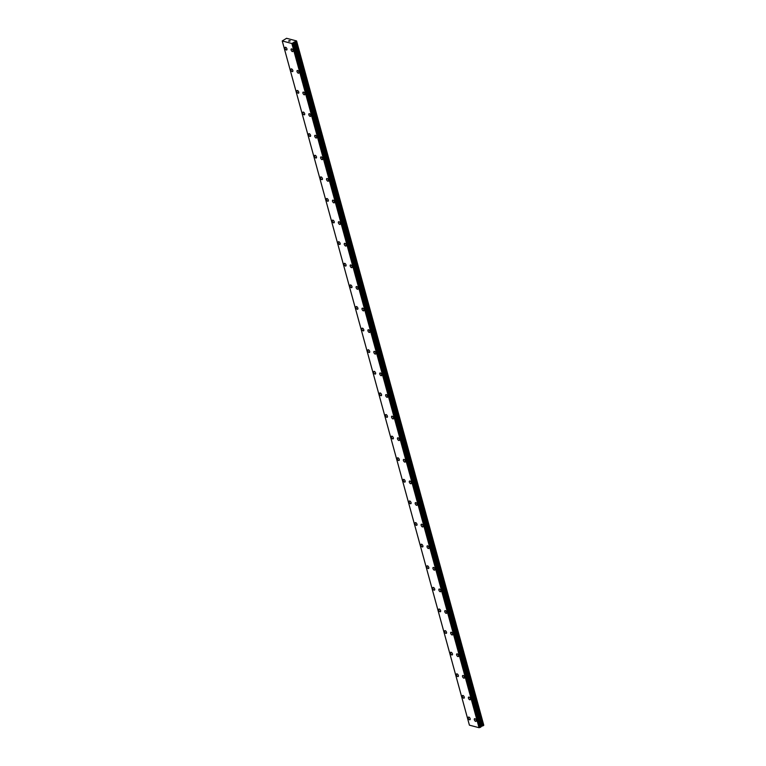 <?xml version="1.0" encoding="UTF-8"?>
<svg xmlns="http://www.w3.org/2000/svg" width="766" height="766" viewBox="0 0 766 766"><rect width="100%" height="100%" fill="white"/><g stroke="black" fill="none" stroke-linecap="round" stroke-linejoin="round"><path stroke-width="1.15" d="M292.832 51.552A1.522 0.785 59.9 0 1 291.118 49.982A1.522 0.785 59.9 0 1 291.3 48.919A1.522 0.785 59.9 0 1 293.014 50.489A1.522 0.785 59.9 0 1 292.823 51.552A1.522 0.785 59.9 0 1 291.118 49.982A1.522 0.785 59.9 0 1 291.3 48.919M298.74 73.163A1.522 0.785 59.9 0 1 297.026 71.592A1.522 0.785 59.9 0 1 297.218 70.529A1.522 0.785 59.9 0 1 298.922 72.09A1.522 0.785 59.9 0 1 298.74 73.163A1.522 0.785 59.9 0 1 297.026 71.592A1.522 0.785 59.9 0 1 297.218 70.529M304.648 94.764A1.522 0.785 59.9 0 1 302.943 93.193A1.522 0.785 59.9 0 1 303.125 92.131A1.522 0.785 59.9 0 1 304.839 93.701A1.522 0.785 59.9 0 1 304.648 94.764A1.522 0.785 59.9 0 1 302.934 93.203A1.522 0.785 59.9 0 1 303.125 92.131M310.565 116.375A1.522 0.785 59.9 0 1 308.851 114.804A1.522 0.785 59.9 0 1 309.033 113.741A1.522 0.785 59.9 0 1 310.747 115.302A1.522 0.785 59.9 0 1 310.556 116.375A1.522 0.785 59.9 0 1 308.851 114.804A1.522 0.785 59.9 0 1 309.033 113.741M316.473 137.976A1.522 0.785 59.9 0 1 314.759 136.405A1.522 0.785 59.9 0 1 314.95 135.343A1.522 0.785 59.9 0 1 316.655 136.913A1.522 0.785 59.9 0 1 316.473 137.976A1.522 0.785 59.9 0 1 314.759 136.415A1.522 0.785 59.9 0 1 314.95 135.343M322.381 159.587A1.522 0.785 59.9 0 1 320.676 158.016A1.522 0.785 59.9 0 1 320.858 156.953A1.522 0.785 59.9 0 1 322.572 158.514A1.522 0.785 59.9 0 1 322.381 159.587A1.522 0.785 59.9 0 1 320.667 158.016A1.522 0.785 59.9 0 1 320.858 156.953M328.298 181.188A1.522 0.785 59.9 0 1 326.584 179.617A1.522 0.785 59.9 0 1 326.766 178.555A1.522 0.785 59.9 0 1 328.48 180.125A1.522 0.785 59.9 0 1 328.288 181.188A1.522 0.785 59.9 0 1 326.584 179.627A1.522 0.785 59.9 0 1 326.766 178.555M334.206 202.799A1.522 0.785 59.9 0 1 332.492 201.228A1.522 0.785 59.9 0 1 332.683 200.165A1.522 0.785 59.9 0 1 334.388 201.726A1.522 0.785 59.9 0 1 334.206 202.799A1.522 0.785 59.9 0 1 332.492 201.228A1.522 0.785 59.9 0 1 332.683 200.165M340.114 224.4A1.522 0.785 59.9 0 1 338.4 222.839A1.522 0.785 59.9 0 1 338.591 221.767A1.522 0.785 59.9 0 1 340.305 223.337A1.522 0.785 59.9 0 1 340.114 224.4A1.522 0.785 59.9 0 1 338.4 222.839A1.522 0.785 59.9 0 1 338.591 221.767M346.021 246.01A1.522 0.785 59.9 0 1 344.317 244.44A1.522 0.785 59.9 0 1 344.499 243.377A1.522 0.785 59.9 0 1 346.213 244.948A1.522 0.785 59.9 0 1 346.021 246.01A1.522 0.785 59.9 0 1 344.307 244.44A1.522 0.785 59.9 0 1 344.499 243.377M351.939 267.612A1.522 0.785 59.9 0 1 350.225 266.051A1.522 0.785 59.9 0 1 350.416 264.979A1.522 0.785 59.9 0 1 352.121 266.549A1.522 0.785 59.9 0 1 351.939 267.612A1.522 0.785 59.9 0 1 350.225 266.051A1.522 0.785 59.9 0 1 350.416 264.979M357.846 289.222A1.522 0.785 59.9 0 1 356.133 287.652A1.522 0.785 59.9 0 1 356.324 286.589A1.522 0.785 59.9 0 1 358.038 288.16A1.522 0.785 59.9 0 1 357.846 289.222A1.522 0.785 59.9 0 1 356.133 287.652A1.522 0.785 59.9 0 1 356.324 286.589M363.754 310.824A1.522 0.785 59.9 0 1 362.04 309.263A1.522 0.785 59.9 0 1 362.232 308.2A1.522 0.785 59.9 0 1 363.946 309.761A1.522 0.785 59.9 0 1 363.754 310.824A1.522 0.785 59.9 0 1 362.05 309.263A1.522 0.785 59.9 0 1 362.232 308.191M369.672 332.434A1.522 0.785 59.9 0 1 367.958 330.864A1.522 0.785 59.9 0 1 368.149 329.801A1.522 0.785 59.9 0 1 369.854 331.372A1.522 0.785 59.9 0 1 369.672 332.434A1.522 0.785 59.9 0 1 367.958 330.864A1.522 0.785 59.9 0 1 368.14 329.801M375.579 354.036A1.522 0.785 59.9 0 1 373.865 352.475A1.522 0.785 59.9 0 1 374.057 351.412A1.522 0.785 59.9 0 1 375.771 352.973A1.522 0.785 59.9 0 1 375.579 354.045A1.522 0.785 59.9 0 1 373.865 352.475A1.522 0.785 59.9 0 1 374.057 351.412M381.487 375.646A1.522 0.785 59.9 0 1 379.783 374.076A1.522 0.785 59.9 0 1 379.965 373.013A1.522 0.785 59.9 0 1 381.679 374.584A1.522 0.785 59.9 0 1 381.487 375.646A1.522 0.785 59.9 0 1 379.773 374.076A1.522 0.785 59.9 0 1 379.965 373.013M387.405 397.248A1.522 0.785 59.9 0 1 385.691 395.687A1.522 0.785 59.9 0 1 385.882 394.624A1.522 0.785 59.9 0 1 387.586 396.185A1.522 0.785 59.9 0 1 387.405 397.257A1.522 0.785 59.9 0 1 385.691 395.687A1.522 0.785 59.9 0 1 385.873 394.624M393.312 418.858A1.522 0.785 59.9 0 1 391.598 417.288A1.522 0.785 59.9 0 1 391.79 416.225A1.522 0.785 59.9 0 1 393.504 417.796A1.522 0.785 59.9 0 1 393.312 418.858A1.522 0.785 59.9 0 1 391.598 417.298A1.522 0.785 59.9 0 1 391.79 416.225M399.22 440.469A1.522 0.785 59.9 0 1 397.516 438.899A1.522 0.785 59.9 0 1 397.698 437.836A1.522 0.785 59.9 0 1 399.412 439.397A1.522 0.785 59.9 0 1 399.22 440.469A1.522 0.785 59.9 0 1 397.506 438.899A1.522 0.785 59.9 0 1 397.698 437.836M405.128 462.07A1.522 0.785 59.9 0 1 403.423 460.51A1.522 0.785 59.9 0 1 403.605 459.437A1.522 0.785 59.9 0 1 405.319 461.008A1.522 0.785 59.9 0 1 405.128 462.07A1.522 0.785 59.9 0 1 403.423 460.5A1.522 0.785 59.9 0 1 403.615 459.437M411.045 483.681A1.522 0.785 59.9 0 1 409.331 482.111A1.522 0.785 59.9 0 1 409.523 481.048A1.522 0.785 59.9 0 1 411.237 482.609A1.522 0.785 59.9 0 1 411.045 483.681A1.522 0.785 59.9 0 1 409.331 482.111A1.522 0.785 59.9 0 1 409.523 481.048M416.953 505.282A1.522 0.785 59.9 0 1 415.249 503.712A1.522 0.785 59.9 0 1 415.431 502.649A1.522 0.785 59.9 0 1 417.144 504.22A1.522 0.785 59.9 0 1 416.953 505.282A1.522 0.785 59.9 0 1 415.239 503.722A1.522 0.785 59.9 0 1 415.431 502.649M422.87 526.893A1.522 0.785 59.9 0 1 421.156 525.323A1.522 0.785 59.9 0 1 421.338 524.26A1.522 0.785 59.9 0 1 423.052 525.821A1.522 0.785 59.9 0 1 422.861 526.893A1.522 0.785 59.9 0 1 421.156 525.323A1.522 0.785 59.9 0 1 421.338 524.26M428.778 548.494A1.522 0.785 59.9 0 1 427.064 546.934A1.522 0.785 59.9 0 1 427.256 545.861A1.522 0.785 59.9 0 1 428.96 547.431A1.522 0.785 59.9 0 1 428.778 548.494A1.522 0.785 59.9 0 1 427.064 546.934A1.522 0.785 59.9 0 1 427.256 545.861M434.686 570.105A1.522 0.785 59.9 0 1 432.981 568.535A1.522 0.785 59.9 0 1 433.163 567.472A1.522 0.785 59.9 0 1 434.877 569.042A1.522 0.785 59.9 0 1 434.686 570.105A1.522 0.785 59.9 0 1 432.972 568.535A1.522 0.785 59.9 0 1 433.163 567.472M440.603 591.706A1.522 0.785 59.9 0 1 438.889 590.146A1.522 0.785 59.9 0 1 439.071 589.073A1.522 0.785 59.9 0 1 440.785 590.643A1.522 0.785 59.9 0 1 440.594 591.706A1.522 0.785 59.9 0 1 438.889 590.146A1.522 0.785 59.9 0 1 439.071 589.073M446.511 613.317A1.522 0.785 59.9 0 1 444.797 611.747A1.522 0.785 59.9 0 1 444.989 610.684A1.522 0.785 59.9 0 1 446.693 612.254A1.522 0.785 59.9 0 1 446.511 613.317A1.522 0.785 59.9 0 1 444.797 611.747A1.522 0.785 59.9 0 1 444.989 610.684M452.419 634.918A1.522 0.785 59.9 0 1 450.714 633.358A1.522 0.785 59.9 0 1 450.896 632.285A1.522 0.785 59.9 0 1 452.61 633.855A1.522 0.785 59.9 0 1 452.419 634.918A1.522 0.785 59.9 0 1 450.705 633.358A1.522 0.785 59.9 0 1 450.896 632.295M458.336 656.529A1.522 0.785 59.9 0 1 456.622 654.959A1.522 0.785 59.9 0 1 456.804 653.896A1.522 0.785 59.9 0 1 458.518 655.466A1.522 0.785 59.9 0 1 458.327 656.529A1.522 0.785 59.9 0 1 456.622 654.959A1.522 0.785 59.9 0 1 456.804 653.896M464.244 678.13A1.522 0.785 59.9 0 1 462.53 676.57A1.522 0.785 59.9 0 1 462.721 675.497A1.522 0.785 59.9 0 1 464.426 677.067A1.522 0.785 59.9 0 1 464.244 678.13A1.522 0.785 59.9 0 1 462.53 676.57A1.522 0.785 59.9 0 1 462.721 675.507M470.152 699.741A1.522 0.785 59.9 0 1 468.438 698.171A1.522 0.785 59.9 0 1 468.629 697.108A1.522 0.785 59.9 0 1 470.343 698.678A1.522 0.785 59.9 0 1 470.152 699.741A1.522 0.785 59.9 0 1 468.438 698.171A1.522 0.785 59.9 0 1 468.629 697.108M476.059 721.342A1.522 0.785 59.9 0 1 474.355 719.781A1.522 0.785 59.9 0 1 474.537 718.719A1.522 0.785 59.9 0 1 476.251 720.279A1.522 0.785 59.9 0 1 476.059 721.352A1.522 0.785 59.9 0 1 474.345 719.781A1.522 0.785 59.9 0 1 474.537 718.719M286.743 49.953A1.522 0.785 59.9 0 1 285.038 48.382A1.522 0.785 59.9 0 1 285.22 47.32A1.522 0.785 59.9 0 1 286.934 48.88A1.522 0.785 59.9 0 1 286.743 49.953A1.522 0.785 59.9 0 1 285.029 48.382A1.522 0.785 59.9 0 1 285.22 47.32M292.66 71.554A1.522 0.785 59.9 0 1 290.946 69.993A1.522 0.785 59.9 0 1 291.128 68.921A1.522 0.785 59.9 0 1 292.842 70.491A1.522 0.785 59.9 0 1 292.65 71.554A1.522 0.785 59.9 0 1 290.946 69.993A1.522 0.785 59.9 0 1 291.128 68.921M298.568 93.165A1.522 0.785 59.9 0 1 296.854 91.594A1.522 0.785 59.9 0 1 297.045 90.532A1.522 0.785 59.9 0 1 298.75 92.102A1.522 0.785 59.9 0 1 298.568 93.165A1.522 0.785 59.9 0 1 296.854 91.594A1.522 0.785 59.9 0 1 297.045 90.532M304.475 114.766A1.522 0.785 59.9 0 1 302.771 113.205A1.522 0.785 59.9 0 1 302.953 112.133A1.522 0.785 59.9 0 1 304.667 113.703A1.522 0.785 59.9 0 1 304.475 114.766A1.522 0.785 59.9 0 1 302.762 113.205A1.522 0.785 59.9 0 1 302.953 112.133M310.393 136.377A1.522 0.785 59.9 0 1 308.679 134.806A1.522 0.785 59.9 0 1 308.861 133.744A1.522 0.785 59.9 0 1 310.575 135.314A1.522 0.785 59.9 0 1 310.383 136.377A1.522 0.785 59.9 0 1 308.679 134.806A1.522 0.785 59.9 0 1 308.861 133.744M316.301 157.978A1.522 0.785 59.9 0 1 314.587 156.417A1.522 0.785 59.9 0 1 314.778 155.345A1.522 0.785 59.9 0 1 316.482 156.915A1.522 0.785 59.9 0 1 316.301 157.978A1.522 0.785 59.9 0 1 314.587 156.417A1.522 0.785 59.9 0 1 314.778 155.354M322.208 179.589A1.522 0.785 59.9 0 1 320.504 178.018A1.522 0.785 59.9 0 1 320.686 176.956A1.522 0.785 59.9 0 1 322.4 178.526A1.522 0.785 59.9 0 1 322.208 179.589A1.522 0.785 59.9 0 1 320.494 178.018A1.522 0.785 59.9 0 1 320.686 176.956M328.126 201.19A1.522 0.785 59.9 0 1 326.412 199.629A1.522 0.785 59.9 0 1 326.594 198.566A1.522 0.785 59.9 0 1 328.308 200.127A1.522 0.785 59.9 0 1 328.116 201.199A1.522 0.785 59.9 0 1 326.412 199.629A1.522 0.785 59.9 0 1 326.594 198.566M334.033 222.801A1.522 0.785 59.9 0 1 332.32 221.23A1.522 0.785 59.9 0 1 332.511 220.168A1.522 0.785 59.9 0 1 334.215 221.738A1.522 0.785 59.9 0 1 334.033 222.801A1.522 0.785 59.9 0 1 332.32 221.23A1.522 0.785 59.9 0 1 332.511 220.168M339.941 244.402A1.522 0.785 59.9 0 1 338.227 242.841A1.522 0.785 59.9 0 1 338.419 241.778A1.522 0.785 59.9 0 1 340.133 243.339A1.522 0.785 59.9 0 1 339.941 244.411A1.522 0.785 59.9 0 1 338.227 242.841A1.522 0.785 59.9 0 1 338.419 241.778M345.849 266.013A1.522 0.785 59.9 0 1 344.145 264.442A1.522 0.785 59.9 0 1 344.327 263.38A1.522 0.785 59.9 0 1 346.041 264.95A1.522 0.785 59.9 0 1 345.849 266.013A1.522 0.785 59.9 0 1 344.135 264.452A1.522 0.785 59.9 0 1 344.327 263.38M351.766 287.623A1.522 0.785 59.9 0 1 350.052 286.053A1.522 0.785 59.9 0 1 350.244 284.99A1.522 0.785 59.9 0 1 351.948 286.551A1.522 0.785 59.9 0 1 351.766 287.623A1.522 0.785 59.9 0 1 350.052 286.053A1.522 0.785 59.9 0 1 350.234 284.99M357.674 309.225A1.522 0.785 59.9 0 1 355.96 307.654A1.522 0.785 59.9 0 1 356.152 306.591A1.522 0.785 59.9 0 1 357.866 308.162A1.522 0.785 59.9 0 1 357.674 309.225A1.522 0.785 59.9 0 1 355.96 307.664A1.522 0.785 59.9 0 1 356.152 306.591M363.582 330.835A1.522 0.785 59.9 0 1 361.878 329.265A1.522 0.785 59.9 0 1 362.059 328.202A1.522 0.785 59.9 0 1 363.773 329.763A1.522 0.785 59.9 0 1 363.582 330.835A1.522 0.785 59.9 0 1 361.868 329.265A1.522 0.785 59.9 0 1 362.059 328.202M369.499 352.437A1.522 0.785 59.9 0 1 367.785 350.866A1.522 0.785 59.9 0 1 367.977 349.803A1.522 0.785 59.9 0 1 369.681 351.374A1.522 0.785 59.9 0 1 369.499 352.437A1.522 0.785 59.9 0 1 367.785 350.876A1.522 0.785 59.9 0 1 367.967 349.803M375.407 374.047A1.522 0.785 59.9 0 1 373.693 372.477A1.522 0.785 59.9 0 1 373.885 371.414A1.522 0.785 59.9 0 1 375.599 372.975A1.522 0.785 59.9 0 1 375.407 374.047A1.522 0.785 59.9 0 1 373.693 372.477A1.522 0.785 59.9 0 1 373.885 371.414M381.315 395.649A1.522 0.785 59.9 0 1 379.61 394.088A1.522 0.785 59.9 0 1 379.792 393.015A1.522 0.785 59.9 0 1 381.506 394.586A1.522 0.785 59.9 0 1 381.315 395.649A1.522 0.785 59.9 0 1 379.601 394.088A1.522 0.785 59.9 0 1 379.792 393.015M387.232 417.259A1.522 0.785 59.9 0 1 385.518 415.689A1.522 0.785 59.9 0 1 385.7 414.626A1.522 0.785 59.9 0 1 387.414 416.197A1.522 0.785 59.9 0 1 387.232 417.259A1.522 0.785 59.9 0 1 385.518 415.689A1.522 0.785 59.9 0 1 385.71 414.626M393.14 438.861A1.522 0.785 59.9 0 1 391.426 437.3A1.522 0.785 59.9 0 1 391.618 436.227A1.522 0.785 59.9 0 1 393.331 437.798A1.522 0.785 59.9 0 1 393.14 438.861A1.522 0.785 59.9 0 1 391.426 437.3A1.522 0.785 59.9 0 1 391.618 436.227M399.048 460.471A1.522 0.785 59.9 0 1 397.343 458.901A1.522 0.785 59.9 0 1 397.525 457.838A1.522 0.785 59.9 0 1 399.239 459.409A1.522 0.785 59.9 0 1 399.048 460.471A1.522 0.785 59.9 0 1 397.334 458.901A1.522 0.785 59.9 0 1 397.525 457.838M404.955 482.073A1.522 0.785 59.9 0 1 403.251 480.512A1.522 0.785 59.9 0 1 403.433 479.449A1.522 0.785 59.9 0 1 405.147 481.01A1.522 0.785 59.9 0 1 404.955 482.073A1.522 0.785 59.9 0 1 403.251 480.512A1.522 0.785 59.9 0 1 403.443 479.439M410.873 503.683A1.522 0.785 59.9 0 1 409.159 502.113A1.522 0.785 59.9 0 1 409.35 501.05A1.522 0.785 59.9 0 1 411.064 502.62A1.522 0.785 59.9 0 1 410.873 503.683A1.522 0.785 59.9 0 1 409.159 502.113A1.522 0.785 59.9 0 1 409.35 501.05M416.781 525.284A1.522 0.785 59.9 0 1 415.076 523.724A1.522 0.785 59.9 0 1 415.258 522.661A1.522 0.785 59.9 0 1 416.972 524.222A1.522 0.785 59.9 0 1 416.781 525.294A1.522 0.785 59.9 0 1 415.067 523.724A1.522 0.785 59.9 0 1 415.258 522.661M422.698 546.895A1.522 0.785 59.9 0 1 420.984 545.325A1.522 0.785 59.9 0 1 421.166 544.262A1.522 0.785 59.9 0 1 422.88 545.832A1.522 0.785 59.9 0 1 422.688 546.895A1.522 0.785 59.9 0 1 420.984 545.325A1.522 0.785 59.9 0 1 421.166 544.262M428.606 568.496A1.522 0.785 59.9 0 1 426.892 566.936A1.522 0.785 59.9 0 1 427.083 565.873A1.522 0.785 59.9 0 1 428.788 567.434A1.522 0.785 59.9 0 1 428.606 568.506A1.522 0.785 59.9 0 1 426.892 566.936A1.522 0.785 59.9 0 1 427.083 565.873M434.514 590.107A1.522 0.785 59.9 0 1 432.809 588.537A1.522 0.785 59.9 0 1 432.991 587.474A1.522 0.785 59.9 0 1 434.705 589.044A1.522 0.785 59.9 0 1 434.514 590.107A1.522 0.785 59.9 0 1 432.8 588.547A1.522 0.785 59.9 0 1 432.991 587.474M440.431 611.718A1.522 0.785 59.9 0 1 438.717 610.148A1.522 0.785 59.9 0 1 438.899 609.085A1.522 0.785 59.9 0 1 440.613 610.646A1.522 0.785 59.9 0 1 440.421 611.718A1.522 0.785 59.9 0 1 438.717 610.148A1.522 0.785 59.9 0 1 438.899 609.085M446.339 633.319A1.522 0.785 59.9 0 1 444.625 631.749A1.522 0.785 59.9 0 1 444.816 630.686A1.522 0.785 59.9 0 1 446.521 632.256A1.522 0.785 59.9 0 1 446.339 633.319A1.522 0.785 59.9 0 1 444.625 631.758A1.522 0.785 59.9 0 1 444.816 630.686M452.246 654.93A1.522 0.785 59.9 0 1 450.532 653.36A1.522 0.785 59.9 0 1 450.724 652.297A1.522 0.785 59.9 0 1 452.438 653.858A1.522 0.785 59.9 0 1 452.246 654.93A1.522 0.785 59.9 0 1 450.532 653.36A1.522 0.785 59.9 0 1 450.724 652.297M458.154 676.531A1.522 0.785 59.9 0 1 456.45 674.961A1.522 0.785 59.9 0 1 456.632 673.898A1.522 0.785 59.9 0 1 458.346 675.468A1.522 0.785 59.9 0 1 458.154 676.531A1.522 0.785 59.9 0 1 456.45 674.97A1.522 0.785 59.9 0 1 456.632 673.898M464.072 698.142A1.522 0.785 59.9 0 1 462.358 696.572A1.522 0.785 59.9 0 1 462.549 695.509A1.522 0.785 59.9 0 1 464.253 697.07A1.522 0.785 59.9 0 1 464.072 698.142A1.522 0.785 59.9 0 1 462.358 696.572A1.522 0.785 59.9 0 1 462.549 695.509M469.979 719.743A1.522 0.785 59.9 0 1 468.265 718.182A1.522 0.785 59.9 0 1 468.457 717.11A1.522 0.785 59.9 0 1 470.171 718.68A1.522 0.785 59.9 0 1 469.979 719.743A1.522 0.785 59.9 0 1 468.265 718.182A1.522 0.785 59.9 0 1 468.457 717.11M480.78 726.79L483.758 725.143L296.586 40.943L291.865 43.499L282.242 40.962L286.551 38.3L296.586 40.943M282.242 40.962L469.414 725.163L479.047 727.7L480.856 727.049L293.675 42.877M290.314 40.818L288.993 41.22M289.347 40.56L288.629 41.019L289.347 40.569M483.7 725.431L296.528 41.23M483.078 725.795L295.906 41.594M481.67 726.149L294.498 41.948M481.354 726.245L294.173 42.044M480.933 726.551L293.751 42.35M480.876 726.723L293.704 42.523M480.311 727.394L293.139 43.193M480.177 727.422L293.005 43.231M479.411 727.614L292.239 43.413M479.047 727.7L291.865 43.499M482.657 725.948L295.475 41.747M481.067 726.407L293.895 42.207M480.924 726.628L293.742 42.427M480.809 727.106L293.637 42.906M479.315 727.643L292.143 43.451M480.856 727.049L293.675 42.848"/></g></svg>
